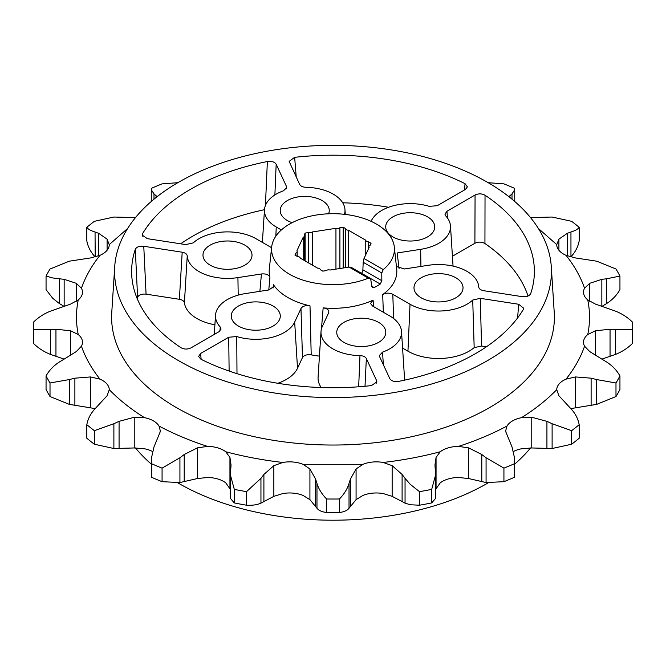 <?xml version="1.0" encoding="UTF-8"?>
<svg xmlns="http://www.w3.org/2000/svg" width="666" height="666" viewBox="0 0 666 666"><rect width="100%" height="100%" fill="white"/><g stroke="black" fill="none" stroke-linecap="round" stroke-linejoin="round"><path stroke-width="1" d="M177.814 482.85A218.448 126.124 0 0 0 178.53 483.266A218.448 126.124 0 0 0 488.186 482.85M514.735 464.069A218.448 126.124 0 0 0 530.527 447.952M210.156 265.151A24.517 14.161 180 0 1 202.98 255.319A24.517 14.161 180 0 1 217.973 242.099A24.517 14.161 180 0 1 244.838 245.13A24.517 14.161 180 0 1 252.014 255.319A24.517 14.161 180 0 1 236.738 268.256A24.517 14.161 180 0 1 210.156 265.151M392.898 236.888A24.517 14.161 180 0 1 385.714 227.048A24.517 14.161 180 0 1 400.707 213.828A24.517 14.161 180 0 1 427.572 216.866A24.517 14.161 180 0 1 434.748 227.048A24.517 14.161 180 0 1 419.48 239.985A24.517 14.161 180 0 1 392.898 236.888M238.428 326.065A24.517 14.161 180 0 1 231.252 316.225A24.517 14.161 180 0 1 246.245 303.005A24.517 14.161 180 0 1 273.102 306.044A24.517 14.161 180 0 1 280.286 316.225A24.517 14.161 180 0 1 265.01 329.171A24.517 14.161 180 0 1 238.428 326.065M421.162 297.794A24.517 14.161 180 0 1 413.986 287.962A24.517 14.161 180 0 1 428.979 274.742A24.517 14.161 180 0 1 455.844 277.772A24.517 14.161 180 0 1 463.02 287.962A24.517 14.161 180 0 1 447.743 300.899A24.517 14.161 180 0 1 421.162 297.794M292.116 222.694A24.517 14.161 180 0 1 287.396 220.563A24.517 14.161 180 0 1 280.211 210.731A24.517 14.161 180 0 1 295.205 197.511A24.517 14.161 180 0 1 322.069 200.541A24.517 14.161 180 0 1 329.254 210.731A24.517 14.161 180 0 1 328.604 213.786M343.931 342.382A24.517 14.161 180 0 1 336.746 332.55A24.517 14.161 180 0 1 351.748 319.33A24.517 14.161 180 0 1 378.604 322.361A24.517 14.161 180 0 1 385.789 332.55A24.517 14.161 180 0 1 370.512 345.488A24.517 14.161 180 0 1 343.931 342.382M368.656 248.476L368.656 241.883A3.172 1.832 180 0 1 366.675 241.358A3.172 1.832 180 0 1 365.759 240.21L365.759 254.72M312.387 265.135L312.387 231.959L335.947 228.313A3.172 1.832 0 0 0 339.901 227.697L343.198 227.189L345.612 228.58A3.172 1.832 0 0 0 346.528 229.728A3.172 1.832 0 0 0 348.509 230.253L365.759 240.21M345.612 228.58L345.612 267.615M344.472 214.319A40.276 23.252 0 0 0 344.98 209.69A40.276 23.252 0 0 0 333.208 194.114A40.276 23.252 0 0 0 306.027 187.312C302.789 187.146 300.666 186.172 299.658 184.399L289.144 161.38L294.647 157.326A201.382 116.267 180 0 1 465.059 183.691L464.46 189.993M368.822 248.118L368.822 246.686A3.172 1.832 180 0 0 369.13 247.469L364.011 258.483L383.241 269.58A61.438 35.473 0 0 0 394.322 246.978A61.438 35.473 0 0 0 376.44 224.084A61.438 35.473 0 0 0 311.255 215.992A61.438 35.473 0 0 0 271.678 246.978A61.438 35.473 0 0 0 289.56 274.25A61.438 35.473 0 0 0 368.365 278.18L349.134 267.074L330.053 270.03A3.172 1.832 180 0 0 326.457 270.388A3.172 1.832 180 0 0 326.099 270.637L322.802 271.145L320.388 269.755A3.172 1.832 0 0 0 317.491 268.082L300.241 258.125A3.172 1.832 0 0 0 297.344 256.452L294.93 255.061L295.812 253.155A3.172 1.832 0 0 0 297.178 251.648A3.172 1.832 0 0 0 296.87 250.874L303.188 237.263L303.188 259.823M320.08 346.178L319.28 356.11A68.731 39.685 180 0 1 311.205 354.861L309.998 305.836A63.828 36.846 180 0 1 287.87 297.519A63.828 36.846 180 0 1 273.46 284.74L273.892 286.463L268.856 289.951L245.346 293.589A40.276 23.252 0 0 0 215.518 315.193A40.276 23.252 0 0 0 220.255 327.031L221.054 329.071L219.064 331.668L190.934 347.91C187.512 349.5 184.182 349.434 180.969 347.71A201.382 116.267 180 0 1 131.76 275.774A201.382 116.267 180 0 1 135.306 249.317L137.596 297.261A198.443 114.569 0 0 0 137.188 298.618M321.47 328.796L323.152 307.875A63.828 36.846 180 0 0 373.06 300.15L373.842 306.751M383.341 312.237L382.692 294.597A63.828 36.846 180 0 0 396.703 269.181L394.322 246.978M383.241 269.58L381.768 272.985L381.834 280.719L380.244 284.057L361.546 273.268L362.812 271.337L363.203 262.271L381.768 272.985M371.836 286.272L374.125 287.587A62.637 36.164 0 0 0 380.244 284.057M374.125 287.587L372.594 287.629L371.869 286.472L370.729 279.362L369.988 278.197L368.365 278.18M528.021 296.037A198.443 114.569 0 0 0 484.94 243.523L485.031 195.221A201.382 116.267 180 0 1 534.24 275.774A201.382 116.267 180 0 1 530.694 293.606C529.395 296.029 526.581 297.044 522.236 296.661L483.807 290.717C480.727 290.126 479.045 288.902 478.754 287.038L478.762 287.054A40.276 23.252 0 0 0 478.754 286.921A40.276 23.252 0 0 0 466.983 271.345A40.276 23.252 0 0 0 428.08 265.326L404.562 268.964L396.42 266.55M178.53 360.647A218.448 126.124 0 0 0 420.321 387.071A218.448 126.124 0 0 0 551.298 266.791A218.448 126.124 0 0 0 487.47 182.284A218.448 126.124 0 0 0 253.155 154.071A218.448 126.124 0 0 0 114.702 266.791A218.448 126.124 0 0 0 178.53 360.647M114.702 266.791L111.763 312.487A221.387 127.814 0 0 0 176.457 407.609A221.387 127.814 0 0 0 421.495 434.382A221.387 127.814 0 0 0 554.237 312.487L551.298 266.791M632.7 325.999L632.7 339.552A299.7 173.027 180 0 1 632.633 343.256L632.633 329.703A299.7 173.027 0 0 0 632.7 325.999A299.7 173.027 0 0 0 632.633 322.294C627.83 317.474 622.111 313.753 615.484 311.13L595.454 304.112L587.753 299.908A23.177 13.378 180 0 1 583.516 292.199A23.177 13.378 180 0 1 584.557 288.245L589.743 283.291L601.848 279.329L606.609 278.788L606.609 303.571C612.395 299.817 616.841 295.163 619.946 289.618L619.946 276.065A299.7 173.027 0 0 0 615.983 269.014L596.703 261.189L575.482 257.942L566.017 255.311A23.177 13.378 180 0 1 563.511 254.054A23.177 13.378 180 0 1 556.726 244.78L558.899 239.152L567.34 233.308L570.953 232.009L570.953 256.793C575.332 252.106 578.071 246.803 579.179 240.867L579.179 227.314A299.7 173.027 0 0 0 571.636 221.32L552.114 217.033L530.527 217.607M419.488 491.666L410.314 484.398L405.053 478.355L405.053 503.138L410.314 504.753L419.488 505.219L419.488 491.666A299.7 173.027 0 0 0 431.693 489.377L431.693 502.93L435.631 498.318L435.631 474.85L431.693 489.377M615.484 329.637L615.484 354.42L601.864 359.116L589.743 351.59L584.557 346.212A23.177 13.378 180 0 1 583.516 342.249A23.177 13.378 180 0 1 587.753 334.54L595.454 330.769L610.048 329.245L632.633 329.703M59.391 278.788L52.747 277.963L46.054 276.065L46.054 289.618L52.747 298.318L59.391 303.571L59.391 278.788L64.152 279.329L76.257 283.291L81.443 288.245A23.177 13.378 180 0 1 82.484 292.199A23.177 13.378 180 0 1 78.247 299.908L70.546 304.112L50.516 311.13C43.889 313.753 38.17 317.474 33.367 322.294A299.7 173.027 0 0 0 33.3 325.999A299.7 173.027 0 0 0 33.367 329.703L33.367 343.256C38.104 348.035 43.823 351.756 50.516 354.42L50.516 329.637L55.952 329.245L70.546 330.769L78.247 334.54A23.177 13.378 180 0 1 82.484 342.249A23.177 13.378 180 0 1 81.443 346.212L76.257 351.59L64.152 359.116L50.516 354.42M135.473 447.952A218.448 126.124 0 0 0 151.265 464.069M514.31 477.331A299.7 173.027 180 0 1 503.929 481.685L503.929 468.131A299.7 173.027 0 0 0 514.31 463.777L514.31 477.331L514.735 458.841L512.004 446.886L505.944 432.192L505.769 430.452L507.001 426.04A23.177 13.378 180 0 1 521.478 417.682L531.768 417.282L546.928 421.345L552.114 423.734L552.114 448.518L531.768 447.96L521.478 448.784A23.177 13.378 0 0 0 513.719 451.365M435.631 474.85L434.965 465.035L436.055 457.434L440.243 451.756A23.177 13.378 180 0 1 458.483 446.395L468.598 447.86L481.793 454.512L486.072 457.767L486.072 482.55L468.598 478.538L458.483 477.497A23.177 13.378 0 0 0 440.243 482.858L435.631 489.36M405.053 503.138L392.149 496.345L383.2 493.564A23.177 13.378 0 0 0 362.987 495.412L356.077 499.642L349.026 508.258L349.026 483.474L350.366 479.17L356.077 468.964L362.987 464.31A23.177 13.378 180 0 1 383.2 462.462L392.149 465.667L402.098 474.442L405.053 478.355M316.974 483.474L316.974 508.258L309.923 499.642L303.013 495.412A23.177 13.378 0 0 0 282.8 493.564L273.851 496.345L260.947 503.138L260.947 478.355L263.903 474.442L273.851 465.667L282.8 462.462A23.177 13.378 180 0 1 303.013 464.31L309.923 468.964L315.634 479.17L316.974 483.474C318.648 488.952 321.845 494.13 326.581 498.992A299.7 173.027 0 0 0 339.419 498.992L339.419 512.545C344.114 511.879 347.319 510.447 349.026 508.258M230.369 489.36L225.757 482.858A23.177 13.378 0 0 0 207.517 477.497L197.402 478.538L179.928 482.55L179.928 457.767L184.207 454.512L197.402 447.86L207.517 446.395A23.177 13.378 180 0 1 225.757 451.756L229.945 457.434L231.035 465.035L230.369 474.85L234.307 489.377A299.7 173.027 0 0 0 246.512 491.666L246.512 505.219C252.447 505.527 257.259 504.828 260.947 503.138M152.281 451.365A23.177 13.378 0 0 0 144.522 448.784L134.232 447.96L113.886 448.518L113.886 423.734L119.072 421.345L134.232 417.282L144.522 417.682A23.177 13.378 180 0 1 158.999 426.04L160.231 430.452L160.056 432.192L153.996 446.886L151.265 458.841L151.69 463.777A299.7 173.027 0 0 0 162.071 468.131L162.071 481.685L179.928 482.55M486.072 482.55L503.929 481.685M579.179 438.236A299.7 173.027 180 0 1 571.636 444.23L571.636 430.677A299.7 173.027 0 0 0 579.179 424.683L579.179 438.236M552.114 448.518L571.636 444.23M619.946 389.485A299.7 173.027 180 0 1 615.983 396.536L615.983 382.975A299.7 173.027 0 0 0 619.946 375.932L619.946 389.485M579.179 424.683C578.071 418.756 575.332 413.444 570.953 408.757L558.899 395.729L556.726 389.668A23.177 13.378 180 0 1 566.017 379.145L575.482 376.939L591.117 378.18L596.703 379.578L596.703 404.362L615.983 396.536M596.703 404.362L570.804 408.608M615.484 354.42C622.111 351.798 627.83 348.085 632.633 343.256M606.609 303.571L601.848 306.443L601.848 279.329M95.196 256.943L95.047 232.009L98.66 233.308L107.101 239.152L109.274 244.78A23.177 13.378 180 0 1 99.983 255.311L90.518 257.942L69.297 261.189L50.017 269.014A299.7 173.027 0 0 0 46.054 276.065M135.473 217.607L113.886 217.033L94.364 221.32A299.7 173.027 0 0 0 86.821 227.314L86.821 240.867C87.895 246.736 90.634 252.048 95.047 256.793M64.152 279.329L64.152 306.427L59.391 303.571M33.367 343.256A299.7 173.027 180 0 1 33.3 339.552L33.3 325.999M95.196 408.608L69.297 404.362L69.297 379.578L74.883 378.18L90.518 376.939L99.983 379.145A23.177 13.378 180 0 1 109.274 389.668L109.274 389.86M50.017 396.536A299.7 173.027 180 0 1 46.054 389.485L46.054 375.932A299.7 173.027 0 0 0 50.017 382.975L50.017 396.536L69.297 404.362M94.364 444.23A299.7 173.027 180 0 1 86.821 438.236L86.821 424.683A299.7 173.027 0 0 0 94.364 430.677L94.364 444.23L113.886 448.518M162.071 481.685A299.7 173.027 180 0 1 151.69 477.331L151.69 463.777M151.265 458.841L151.69 477.331M246.512 505.219A299.7 173.027 180 0 1 234.307 502.93L234.307 489.377M230.369 474.85L230.369 498.318L234.307 502.93M339.419 512.545A299.7 173.027 180 0 1 326.581 512.545L326.581 498.992M316.974 508.258C318.648 510.431 321.845 511.863 326.581 512.545M431.693 502.93A299.7 173.027 180 0 1 419.488 505.219M508.932 196.703L512.004 193.881L514.735 189.76L514.31 188.22A299.7 173.027 0 0 0 503.929 183.866L488.186 182.7M177.814 182.7L162.071 183.866A299.7 173.027 0 0 0 151.69 188.22L151.265 189.76L153.996 193.881L157.068 196.703M348.509 267.174L348.509 230.253M335.947 228.313L335.947 269.114M465.059 183.691L467.399 186.855L465.409 189.444L437.279 205.686L429.237 206.377A40.276 23.252 0 0 0 371.328 220.854L371.104 221.345M399.067 268.456L397.144 252.972L420.654 249.334A40.276 23.252 0 0 0 450.482 226.015A40.276 23.252 0 0 0 445.745 215.901L444.946 214.211L446.936 211.264L475.066 195.013L474.9 243.273L452.422 256.252M485.031 195.221C481.818 193.498 478.488 193.431 475.066 195.013M393.598 318.506L392.807 294.289C389.277 292.674 385.905 292.774 382.692 294.597M392.807 294.289L410.023 304.229A40.276 23.252 0 0 0 472.718 300.05L480.278 298.326L518.706 304.27L517.59 317.94M373.06 300.15L370.546 303.496L372.535 305.994L389.752 315.934A40.276 23.252 0 0 1 401.515 331.51A40.276 23.252 0 0 1 382.517 352.131L379.304 355.644L379.528 356.493L389.826 378.679C391.417 381.044 394.347 381.943 398.634 381.385A201.382 116.267 180 0 0 523.384 309.357L523.742 308.275L518.706 304.27M323.152 307.875C327.489 308.566 329.329 310.206 328.663 312.779L328.879 311.988M328.663 312.779L322.369 326.357A40.276 23.252 0 0 0 321.02 331.51A40.276 23.252 0 0 0 359.973 355.619C363.211 355.786 365.334 356.76 366.342 358.533L376.64 380.719L376.44 383.108M201.14 359.34L200.591 353.488L198.601 356.476L200.941 359.24A201.382 116.267 180 0 0 371.353 385.606L376.856 381.918L376.64 380.719M200.591 353.488L228.721 337.246L229.121 371.07M294.672 322.069L300.974 308.5L302.472 357.575L297.511 368.273L294.672 322.069A40.276 23.252 0 0 1 236.763 336.555L228.721 337.246M309.998 305.836C305.636 305.186 302.622 306.077 300.974 308.5M143.764 246.27L182.193 252.214C185.273 252.805 186.955 254.029 187.246 255.894L184.407 302.797C184.016 301.024 182.342 299.85 179.379 299.292L146.07 294.147L143.764 246.27C139.419 245.879 136.605 246.903 135.306 249.317M187.246 255.894A40.276 23.252 0 0 0 237.92 277.605L261.438 273.967L259.89 291.342M271.678 246.978L269.297 269.181A63.828 36.846 180 0 0 269.938 277.156C268.731 274.642 265.892 273.584 261.438 273.967M271.603 247.719L255.977 238.703A40.276 23.252 0 0 0 193.282 242.874L185.722 244.597L147.294 238.653L142.266 235.131M142.865 236.505L142.616 233.575L142.258 235.048M142.616 233.575A201.382 116.267 180 0 1 267.366 161.547L265.426 205.478M274.883 194.938L276.174 164.244C274.583 161.888 271.653 160.981 267.366 161.547M276.174 164.244L286.472 186.438L286.288 188.803M275.849 236.155L276.248 226.998A40.276 23.252 0 0 1 264.485 209.69A40.276 23.252 0 0 1 283.483 190.801L286.696 187.629L286.472 186.438M276.248 226.998L281.36 229.945M486.072 457.767L503.929 468.131M368.822 246.686A3.172 1.832 180 0 1 370.188 245.18L371.07 243.281L368.656 241.883M303.188 237.263A3.172 1.832 0 0 0 304.553 235.764A3.172 1.832 0 0 0 304.245 234.981L305.128 233.075L308.425 232.567A3.172 1.832 0 0 0 312.387 231.959M339.901 268.498L339.901 227.697M308.425 232.567L308.425 262.854M295.812 253.155L295.812 255.569M296.22 176.989L294.647 157.326M388.628 207.251A198.443 114.569 0 0 0 342.699 202.789M269.938 277.156L268.781 289.968M273.035 288.087L273.46 284.74M262.379 242.399L264.485 209.69A198.443 114.569 0 0 0 180.644 243.814M184.407 302.797A43.215 24.95 0 0 0 214.902 324.767M219.955 331.035L220.255 327.031M236.763 336.555L236.988 373.668M277.797 383.275A43.215 24.95 0 0 0 297.511 368.273M321.02 331.51L318.082 377.214A43.215 24.95 0 0 0 321.237 387.529M358.674 386.78L359.973 355.619M382.517 352.131L383.366 364.76M404.337 380.194A43.215 24.95 0 0 0 404.453 377.214L401.515 331.51M486.396 346.795L481.568 346.045L474.175 347.627L472.718 300.05M410.023 304.229L407.95 351.19A43.215 24.95 0 0 0 474.175 347.627M407.95 351.19L402.58 348.093M369.988 278.197L351.282 267.391L349.134 267.074M364.011 258.483L363.203 262.271M343.198 267.99L343.198 227.189M305.128 260.947L305.128 233.075M302.472 357.575C304.037 355.236 306.943 354.329 311.205 354.861M146.07 294.147C141.675 293.756 138.853 294.797 137.596 297.261M484.94 243.523C481.718 241.758 478.371 241.675 474.9 243.273M349.026 483.474C347.352 488.952 344.155 494.13 339.419 498.992M260.947 478.355L246.512 491.666M179.928 457.767L162.071 468.131M144.522 417.682C130.869 409.149 119.122 399.808 109.274 389.668L107.101 395.729L95.047 408.757C90.668 413.444 87.929 418.756 86.821 424.683M113.886 423.734L94.364 430.677M64.152 359.116L59.391 361.979C53.605 365.734 49.159 370.388 46.054 375.932M69.297 379.578L50.017 382.975M50.516 329.637L33.367 329.703M109.274 244.597L127.622 228.488M95.047 232.009C90.668 230.636 87.929 229.071 86.821 227.314M538.378 228.488L556.726 244.597M570.953 232.009C575.332 230.636 578.071 229.071 579.179 227.314M606.609 278.788L619.946 276.065M619.946 375.932C616.841 370.388 612.395 365.734 606.609 361.979L601.848 359.116M596.703 379.578L615.983 382.975M556.726 389.86L556.726 389.668C546.878 399.808 535.131 409.149 521.478 417.682M552.114 423.734L571.636 430.677M514.735 458.841L514.31 463.777M468.598 447.86L468.598 478.538M436.055 488.103L436.055 457.434M481.793 454.512L481.793 481.626M238.203 295.13L237.92 277.605M182.193 252.214L179.379 299.292M365.01 386.255L366.342 358.533M481.568 346.045L480.278 298.326M447.46 217.998L446.936 211.264M420.654 249.334L420.929 266.433M440.243 451.756C421.953 456.61 402.938 460.181 383.2 462.462M458.483 446.395C476.04 440.709 492.216 433.924 507.001 426.04M566.017 379.145C574.433 368.581 580.61 357.609 584.557 346.212M587.753 334.54C590.109 322.993 590.109 311.455 587.753 299.908M584.557 288.245C580.61 276.84 574.433 265.867 566.017 255.311M99.983 255.311C91.567 265.867 85.39 276.84 81.443 288.245M78.247 299.908C75.891 311.455 75.891 322.993 78.247 334.54M81.443 346.212C85.39 357.609 91.567 368.581 99.983 379.145M158.999 426.04C173.784 433.924 189.96 440.709 207.517 446.395M225.757 451.756C244.039 456.618 263.053 460.181 282.8 462.462M303.013 464.31L362.987 464.31M381.834 280.719L362.978 269.838M356.077 468.964L356.077 499.642M350.366 506.285L350.366 479.17M512.004 193.881L512.004 199.176M392.149 465.667L392.149 496.345M315.634 506.285L315.634 479.17M509.89 197.461L509.89 195.712M567.34 255.844L567.34 233.308M610.048 356.36L610.048 329.245M591.117 405.294L591.117 378.18M546.928 448.459L546.928 421.345M402.098 474.442L402.098 501.556M309.923 499.642L309.923 468.964M229.945 488.103L229.945 457.434M558.899 250.25L558.899 239.152M589.743 301.332L589.743 283.291M595.454 355.319L595.454 330.769M575.482 407.609L575.482 376.939M531.768 447.96L531.768 417.282M273.851 496.345L273.851 465.667M197.402 478.538L197.402 447.86M134.232 447.96L134.232 417.282M90.518 407.609L90.518 376.939M70.546 355.319L70.546 330.769M76.257 301.34L76.257 283.291M107.101 250.25L107.101 239.152M263.903 501.556L263.903 474.442M184.207 481.626L184.207 454.512M119.072 448.459L119.072 421.345M74.883 405.294L74.883 378.18M55.952 356.36L55.952 329.245M98.66 255.844L98.66 233.308M156.11 197.461L156.11 195.712M153.996 199.176L153.996 193.881M304.553 260.614L304.553 235.764M297.178 256.352L297.178 251.648M344.98 209.69L345.279 214.41M215.518 315.193L214.285 334.432M450.482 226.015L453.055 266.1M514.735 201.482L514.735 189.76M151.265 201.482L151.265 189.76"/></g></svg>

